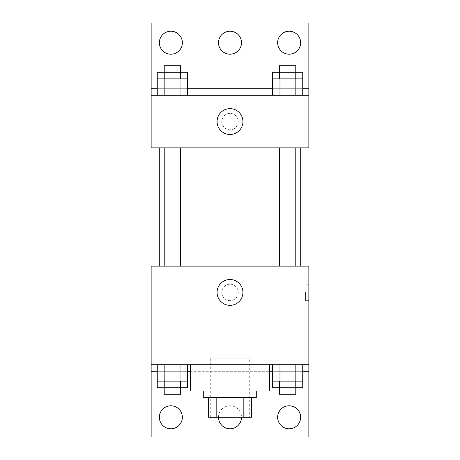 <?xml version="1.0" encoding="UTF-8"?>
<svg xmlns="http://www.w3.org/2000/svg" width="460" height="460" viewBox="0 0 460 460"><rect width="100%" height="100%" fill="white"/><g stroke="black" fill="none" stroke-linecap="round" stroke-linejoin="round"><path stroke-width="0.34" stroke-dasharray="2.3 1.72" d="M249.717 358.144L210.283 358.144L249.717 358.144L249.717 417.283L210.283 417.283L249.717 417.283M216.171 417.283L208.644 417.283L208.644 397.572L216.171 397.572L216.171 417.283L251.355 417.283M243.829 397.572L216.171 397.572L243.829 397.572L243.829 417.283M216.171 397.572L208.644 397.572M203.717 397.572L256.283 397.572M230 391L203.717 391L230 391M269.428 391L190.572 391M269.428 364.717L190.572 364.717L269.428 364.717M268.841 364.717L151.144 364.717L308.855 364.717L268.841 364.717L268.841 371.283L190.572 371.283M295.153 364.717L272.389 364.717L302.743 364.717L279.979 364.717L295.153 364.717L295.153 381.144L302.743 381.144L302.743 371.283L272.389 371.283L295.153 371.283L272.389 371.283L272.389 381.144L295.153 381.144M180.021 364.717L157.257 364.717L187.611 364.717L164.847 364.717L180.021 364.717L180.021 381.144L187.611 381.144L187.611 371.283L157.257 371.283L180.021 371.283L157.257 371.283L157.257 381.144L180.021 381.144M308.855 292.428L308.855 300.644L308.855 292.428M151.144 364.717L151.144 437L308.855 437L308.855 364.717L151.144 364.717L151.144 266.144L308.855 266.144L308.855 364.717M295.78 266.144L279.352 266.144L295.78 266.144L279.352 266.144L295.78 266.144L295.78 147.855L279.352 147.855L295.78 147.855M180.648 266.144L164.22 266.144L180.648 266.144L164.22 266.144L180.648 266.144L180.648 147.855L164.22 147.855L180.648 147.855M159.292 266.144L300.708 266.144L159.292 266.144M230 284.217A8.217 8.217 0 0 0 222.887 296.533A8.217 8.217 0 0 0 237.113 296.533A8.217 8.217 0 0 0 230 284.217A8.217 8.217 0 0 1 237.113 296.533A8.217 8.217 0 0 1 222.887 296.533A8.217 8.217 0 0 1 230 284.217M151.144 292.428L151.144 300.644L151.15 292.428M217.08 292.428A12.92 12.92 0 0 0 236.463 303.617A12.92 12.92 0 0 0 236.463 281.238A12.92 12.92 0 0 0 217.08 292.428M305.543 292.428L305.543 300.644L305.543 292.428M269.428 371.283L268.841 371.283M277.644 417.283A11.5 11.5 0 0 1 294.894 407.324A11.5 11.5 0 0 1 294.894 427.242A11.5 11.5 0 0 1 277.644 417.283M159.355 417.283A11.5 11.5 0 0 1 176.605 407.324A11.5 11.5 0 0 1 176.605 427.242A11.5 11.5 0 0 1 159.355 417.283M218.5 417.283A11.5 11.5 0 0 1 235.75 407.324A11.5 11.5 0 0 1 235.75 427.242A11.5 11.5 0 0 1 218.5 417.283A11.5 11.5 0 0 1 230 405.783A11.5 11.5 0 0 1 241.5 417.283M191.159 364.717L191.159 371.283M157.257 387.717L180.021 387.717L180.021 371.283L157.257 371.283L187.611 371.283L180.021 371.283L187.611 371.283L180.021 371.283L180.021 387.717L187.611 387.717M272.389 387.717L295.153 387.717L295.153 371.283L272.389 371.283L302.743 371.283L295.153 371.283L302.743 371.283L295.153 371.283L295.153 387.717L302.743 387.717M308.855 371.283L151.144 371.283M300.708 147.855L159.292 147.855L300.708 147.855M151.144 147.855L308.855 147.855L308.855 95.283L151.144 95.283L151.144 147.855M230 113.355A8.217 8.217 0 0 0 222.887 125.678A8.217 8.217 0 0 0 237.113 125.678A8.217 8.217 0 0 0 230 113.355A8.217 8.217 0 0 1 237.113 125.678A8.217 8.217 0 0 1 222.887 125.678A8.217 8.217 0 0 1 230 113.355M308.855 121.572L308.855 113.355L308.85 121.572M151.144 95.283L151.144 23L308.855 23L308.855 95.283L151.144 95.283L308.855 95.283M157.257 95.283L187.611 95.283L157.257 95.283M302.743 95.283L279.979 95.283L302.743 95.283M272.389 95.283L295.153 95.283L272.389 95.283M151.144 121.572L151.144 113.355L151.15 121.572M217.08 121.572A12.92 12.92 0 0 0 236.463 132.762A12.92 12.92 0 0 0 236.463 110.383A12.92 12.92 0 0 0 217.08 121.572M218.5 42.717A11.5 11.5 0 0 1 235.75 32.758A11.5 11.5 0 0 1 235.75 52.676A11.5 11.5 0 0 1 218.5 42.717M182.355 42.717A11.5 11.5 0 0 1 165.105 52.676A11.5 11.5 0 0 1 165.105 32.758A11.5 11.5 0 0 1 182.355 42.717M300.644 42.717A11.5 11.5 0 0 1 283.394 52.676A11.5 11.5 0 0 1 283.394 32.758A11.5 11.5 0 0 1 300.644 42.717M180.021 78.855L157.257 78.855L157.257 88.717L187.611 88.717L164.847 88.717L187.611 88.717L180.021 88.717L187.611 88.717L187.611 78.855L180.021 78.855L180.021 95.283M295.153 78.855L272.389 78.855L272.389 88.717L302.743 88.717L279.979 88.717L302.743 88.717L295.153 88.717L302.743 88.717L302.743 78.855L295.153 78.855L295.153 95.283M151.144 88.717L308.855 88.717M295.78 78.855L279.352 78.855L295.78 78.855M279.979 78.855L279.979 95.283M295.78 72.283L279.352 72.283L295.78 72.283M180.648 78.855L164.22 78.855L180.648 78.855M164.847 78.855L164.847 95.283M180.648 72.283L164.22 72.283L180.648 72.283M272.389 72.283L302.743 72.283M272.389 88.717L295.153 88.717L272.389 88.717M279.979 72.283L279.979 88.717L279.979 72.283M295.153 72.283L295.153 88.717L295.153 72.283M295.78 65.717L279.352 65.717M157.257 72.283L187.611 72.283M157.257 88.717L180.021 88.717L157.257 88.717M164.847 72.283L164.847 88.717L164.847 72.283M180.021 72.283L180.021 88.717L180.021 72.283M180.648 65.717L164.22 65.717M295.78 381.144L279.352 381.144L295.78 381.144M279.979 364.717L279.979 381.144M295.78 387.717L279.352 387.717L295.78 387.717M180.648 381.144L164.22 381.144L180.648 381.144M164.847 364.717L164.847 381.144M180.648 387.717L164.22 387.717L180.648 387.717M279.979 371.283L279.979 387.717L279.979 371.283M295.78 394.283L279.352 394.283M164.847 371.283L164.847 387.717L164.847 371.283M180.648 394.283L164.22 394.283M210.283 417.283L210.283 358.144M308.855 284.217L305.543 284.217M308.855 300.644L305.543 300.644M164.22 147.855L164.22 266.144M279.352 147.855L279.352 266.144"/><path stroke-width="0.69" d="M243.829 397.572L243.829 417.283L208.644 417.283L208.644 397.572M243.829 417.283L251.355 417.283L251.355 397.572L251.355 417.283M256.283 391L256.283 397.572L203.717 397.572L203.717 391M216.171 397.572L216.171 417.283M190.572 364.717L190.572 391L269.428 391L269.428 364.717M151.144 364.717L151.144 266.144L308.855 266.144L308.855 364.717L151.144 364.717L151.144 437L308.855 437L308.855 371.283L302.743 371.283M308.855 364.717L308.855 371.283M217.08 292.428A12.92 12.92 0 0 1 236.463 281.238A12.92 12.92 0 0 1 236.463 303.617A12.92 12.92 0 0 1 217.08 292.428M272.389 371.283L269.428 371.283M190.572 371.283L187.611 371.283M157.257 371.283L151.144 371.283M277.644 417.283A11.5 11.5 0 0 1 294.894 407.324A11.5 11.5 0 0 1 294.894 427.242A11.5 11.5 0 0 1 277.644 417.283M159.355 417.283A11.5 11.5 0 0 1 176.605 407.324A11.5 11.5 0 0 1 176.605 427.242A11.5 11.5 0 0 1 159.355 417.283M241.5 417.283A11.5 11.5 0 0 1 230 428.783A11.5 11.5 0 0 1 218.5 417.283M300.708 147.855L300.708 266.144M295.78 266.144L295.78 147.855M180.648 147.855L180.648 266.144M308.855 147.855L151.144 147.855L151.144 23L308.855 23L308.855 147.855M308.855 95.283L151.144 95.283M217.08 121.572A12.92 12.92 0 0 1 236.463 110.383A12.92 12.92 0 0 1 236.463 132.762A12.92 12.92 0 0 1 217.08 121.572M151.144 88.717L157.257 88.717M187.611 88.717L272.389 88.717M302.743 88.717L308.855 88.717M218.5 42.717A11.5 11.5 0 0 1 235.75 32.758A11.5 11.5 0 0 1 235.75 52.676A11.5 11.5 0 0 1 218.5 42.717M182.355 42.717A11.5 11.5 0 0 1 165.105 52.676A11.5 11.5 0 0 1 165.105 32.758A11.5 11.5 0 0 1 182.355 42.717M300.644 42.717A11.5 11.5 0 0 1 283.394 52.676A11.5 11.5 0 0 1 283.394 32.758A11.5 11.5 0 0 1 300.644 42.717M295.78 78.855L295.78 65.717L279.352 65.717L279.352 72.283L302.743 72.283L302.743 78.855L272.389 78.855L272.389 95.283M302.743 78.855L302.743 95.283M295.153 78.855L295.153 95.283M279.979 78.855L279.979 95.283M180.648 78.855L180.648 65.717L164.22 65.717L164.22 72.283L187.611 72.283L187.611 78.855L157.257 78.855L157.257 95.283M187.611 78.855L187.611 95.283M180.021 78.855L180.021 95.283M164.847 78.855L164.847 95.283M279.352 78.855L279.352 72.283L272.389 72.283L272.389 78.855M164.22 78.855L164.22 72.283L157.257 72.283L157.257 78.855M302.743 364.717L302.743 381.144L272.389 381.144L272.389 387.717L295.78 387.717L295.78 394.283L279.352 394.283L279.352 381.144M272.389 364.717L272.389 381.144M295.153 364.717L295.153 381.144M279.979 364.717L279.979 381.144M295.78 381.144L295.78 387.717L302.743 387.717L302.743 381.144M187.611 364.717L187.611 381.144L157.257 381.144L157.257 387.717L180.648 387.717L180.648 394.283L164.22 394.283L164.22 381.144M157.257 364.717L157.257 381.144M180.021 364.717L180.021 381.144M164.847 364.717L164.847 381.144M180.648 381.144L180.648 387.717L187.611 387.717L187.611 381.144M159.292 147.855L159.292 266.144M279.352 266.144L279.352 147.855M164.22 147.855L164.22 266.144"/></g></svg>
